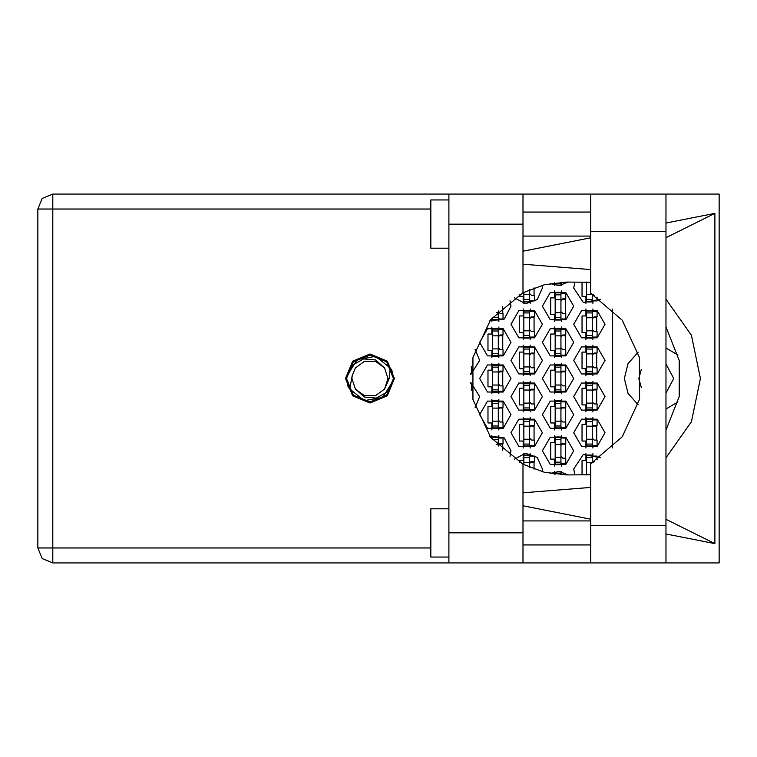 <?xml version="1.0" encoding="UTF-8"?>
<svg xmlns="http://www.w3.org/2000/svg" width="757" height="757" viewBox="0 0 757 757"><rect width="100%" height="100%" fill="white"/><g stroke="black" fill="none" stroke-linecap="round" stroke-linejoin="round"><path stroke-width="1.14" d="M448.939 557.038L430.856 557.038L430.856 508.818L448.939 508.818M448.939 248.182L430.856 248.182L430.856 199.962L448.939 199.962M665.933 194.057L665.933 562.943L719.15 562.943L719.15 194.057L590.706 194.057L590.706 293.375L622.226 320.22L639.58 357.806L639.58 399.194L622.226 436.78L590.706 463.625L590.706 562.943L448.939 562.943L448.939 532.805L522.955 532.805L522.955 562.943M522.955 224.195L448.939 224.195L448.939 194.057L522.955 194.057L522.955 292.741L490.735 319.568L472.945 357.541L472.945 399.459L490.735 437.432L522.955 464.259L522.955 532.805M498.248 310.947L498.248 319.426L492.457 319.426L492.457 320.031L498.248 320.031L498.248 319.426M492.457 317.401L492.457 319.426M560.937 292.902L555.146 292.902L555.146 292.306L560.937 292.306L560.937 319.426L555.146 319.426L555.146 320.031L560.937 320.031L560.937 319.426M555.146 292.902L555.146 319.426M498.248 329.077L492.457 329.077L492.457 328.472L498.248 328.472L498.248 355.591L492.457 355.591L492.457 356.197L498.248 356.197L498.248 355.591M492.457 329.077L492.457 355.591M560.937 329.077L555.146 329.077L555.146 328.472L560.937 328.472L560.937 355.591L555.146 355.591L555.146 356.197L560.937 356.197L560.937 355.591M555.146 329.077L555.146 355.591M498.248 365.243L492.457 365.243L492.457 364.637L498.248 364.637L498.248 391.757L492.457 391.757L492.457 392.363L498.248 392.363L498.248 391.757M492.457 365.243L492.457 391.757M560.937 365.243L555.146 365.243L555.146 364.637L560.937 364.637L560.937 391.757L555.146 391.757L555.146 392.363L560.937 392.363L560.937 391.757M555.146 365.243L555.146 391.757M498.248 401.409L492.457 401.409L492.457 400.803L498.248 400.803L498.248 427.923L492.457 427.923L492.457 428.528L498.248 428.528L498.248 427.923M492.457 401.409L492.457 427.923M560.937 401.409L555.146 401.409L555.146 400.803L560.937 400.803L560.937 427.923L555.146 427.923L555.146 428.528L560.937 428.528L560.937 427.923M555.146 401.409L555.146 427.923M498.248 437.574L492.457 437.574L492.457 436.969L498.248 436.969L498.248 446.053M492.457 437.574L492.457 439.599M560.937 437.574L555.146 437.574L555.146 436.969L560.937 436.969L560.937 464.098L555.146 464.098L555.146 464.694L560.937 464.694L560.937 464.098M555.146 437.574L555.146 464.098M529.588 289.647L529.588 301.343L523.806 301.343L523.806 301.948L529.588 301.948L529.588 301.343M523.806 292.316L523.806 301.343M592.277 294.227L592.277 301.343L586.486 301.343L586.486 301.948L592.277 301.948L592.277 301.343M586.486 282.077L586.486 301.343M529.588 310.995L523.806 310.995L523.806 310.389L529.588 310.389L529.588 337.508L523.806 337.508L523.806 338.114L529.588 338.114L529.588 337.508M523.806 310.995L523.806 337.508M592.277 310.995L586.486 310.995L586.486 310.389L592.277 310.389L592.277 337.508L586.486 337.508L586.486 338.114L592.277 338.114L592.277 337.508M586.486 310.995L586.486 337.508M529.588 347.16L523.806 347.16L523.806 346.555L529.588 346.555L529.588 373.674L523.806 373.674L523.806 374.28L529.588 374.28L529.588 373.674M523.806 347.16L523.806 373.674M592.277 347.16L586.486 347.16L586.486 346.555L592.277 346.555L592.277 373.674L586.486 373.674L586.486 374.28L592.277 374.28L592.277 373.674M586.486 347.16L586.486 373.674M529.588 383.326L523.806 383.326L523.806 382.72L529.588 382.72L529.588 409.84L523.806 409.84L523.806 410.445L529.588 410.445L529.588 409.84M523.806 383.326L523.806 409.84M592.277 383.326L586.486 383.326L586.486 382.72L592.277 382.72L592.277 409.84L586.486 409.84L586.486 410.445L592.277 410.445L592.277 409.84M586.486 383.326L586.486 409.84M529.588 419.492L523.806 419.492L523.806 418.886L529.588 418.886L529.588 446.005L523.806 446.005L523.806 446.611L529.588 446.611L529.588 446.005M523.806 419.492L523.806 446.005M592.277 419.492L586.486 419.492L586.486 418.886L592.277 418.886L592.277 446.005L586.486 446.005L586.486 446.611L592.277 446.611L592.277 446.005M586.486 419.492L586.486 446.005M529.588 455.657L523.806 455.657L523.806 455.052L529.588 455.052L529.588 467.353M523.806 455.657L523.806 464.684M592.277 455.657L586.486 455.657L586.486 455.052L592.277 455.052L592.277 462.773M586.486 455.657L586.486 474.923M448.939 562.943L52.801 562.943L42.231 558.571L37.85 548.002L37.85 208.998L52.801 208.998L52.801 548.002L37.85 548.002L42.231 558.571L52.801 562.943L52.801 548.002L430.856 548.002M430.856 208.998L52.801 208.998L52.801 194.057L448.939 194.057M369.974 354.03L352.667 361.193L345.504 378.5L352.667 395.807L369.974 402.97L387.281 395.807L394.444 378.5L387.281 361.193L369.974 354.03M665.933 457.834L691.425 421.753L700.424 378.5L691.425 335.247L665.933 299.166M346.469 378.5L353.349 395.126L369.974 402.005L386.6 395.126L393.479 378.5L386.6 361.874L369.974 354.995L353.349 361.874L346.469 378.5M349.696 389.013L352.185 375.642L355.393 367.902L364.41 361.363L375.548 361.363L384.556 367.902L375.576 359.991L363.625 358.932L353.112 364.789L346.526 377.932L348.088 386.95L349.696 389.013L364.316 400.633L382.72 397.463L392.609 381.613L393.432 379.068L391.861 370.05L390.252 367.987L375.633 356.367L357.228 359.537L347.34 375.387M390.252 367.987L389.183 378.5L384.556 389.098L375.548 395.637L364.41 395.637L355.393 389.098L364.372 397.009L376.333 398.068L386.846 392.211L392.609 381.613M387.773 381.358L388 378.5L384.556 389.098L375.548 395.637L364.41 395.637L355.393 389.098L351.948 378.5L352.298 375.008M573.711 432.749L581.546 446.318L597.216 446.318L605.051 432.749L597.216 419.179L581.546 419.179L573.711 432.749M511.022 432.749L518.857 446.318L534.527 446.318L542.372 432.749L534.527 419.179L518.857 419.179L511.022 432.749M573.711 396.583L581.546 410.152L597.216 410.152L605.051 396.583L597.216 383.014L581.546 383.014L573.711 396.583M511.022 396.583L518.857 410.152L534.527 410.152L542.372 396.583L534.527 383.014L518.857 383.014L511.022 396.583M573.711 360.417L581.546 373.986L597.216 373.986L605.051 360.417L597.216 346.848L581.546 346.848L573.711 360.417M511.022 360.417L518.857 373.986L534.527 373.986L542.372 360.417L534.527 346.848L518.857 346.848L511.022 360.417M573.711 324.251L581.546 337.821L597.216 337.821L605.051 324.251L597.216 310.682L581.546 310.682L573.711 324.251M511.022 324.251L518.857 337.821L534.527 337.821L542.372 324.251L534.527 310.682L518.857 310.682L511.022 324.251M514.353 297.747L525.434 303.708L537.319 299.602L542.372 288.086L542.126 285.342M542.372 450.831L550.207 464.401L565.876 464.401L573.711 450.831L565.876 437.262L550.207 437.262L542.372 450.831M542.372 414.666L550.207 428.235L565.876 428.235L573.711 414.666L565.876 401.096L550.207 401.096L542.372 414.666M479.683 414.666L487.517 428.235L503.187 428.235L511.022 414.666L503.187 401.096L487.517 401.096L479.683 414.666M542.372 378.5L550.207 392.069L565.876 392.069L573.711 378.5L565.876 364.931L550.207 364.931L542.372 378.5M479.683 378.5L487.517 392.069L503.187 392.069L511.022 378.5L503.187 364.931L487.517 364.931L479.683 378.5M542.372 342.334L550.207 355.904L565.876 355.904L573.711 342.334L565.876 328.765L550.207 328.765L542.372 342.334M479.683 342.334L487.517 355.904L503.187 355.904L511.022 342.334L503.187 328.765L487.517 328.765L479.683 342.334M542.372 306.169L550.207 319.738L565.876 319.738L573.711 306.169L565.876 292.599L550.207 292.599L542.372 306.169M542.126 471.658L542.372 468.914L537.319 457.398L525.434 453.292L514.353 459.253M665.933 326.91L679.19 360.464L679.19 396.536L665.933 430.09M638.17 352.194L628.007 363.644L624.345 378.5L628.007 393.356L638.17 404.806M574.913 282.058L573.711 288.086L583.325 302.535L600.367 299.27M489.788 320.817L504.247 319.066L511.022 306.169L510.048 300.728M550.169 283.553L559.347 285.616L568.053 282.058M600.367 457.73L583.325 454.465L573.711 468.914L574.913 474.942M568.053 474.942L559.347 471.384L550.169 473.447M510.048 456.272L511.022 450.831L504.247 437.934L489.788 436.183M590.706 474.743L567.078 474.942L544.378 472.236L522.955 464.259M522.955 292.741L544.378 284.764L567.078 282.058L590.706 282.257M37.85 208.998L42.231 198.429L52.801 194.057M665.933 363.918L673.768 378.5L665.933 393.082M641.387 387.641L638.813 378.5L641.387 369.359M665.933 408.96L677.998 401.939M475.141 407.616L479.683 396.583L470.722 382.417M470.722 374.583L479.683 360.417L475.141 349.384M585.89 453.642L585.89 460.597L582.029 460.597L582.029 474.942M523.201 453.642L523.201 460.597L519.34 460.597L519.34 462.3M585.89 417.476L585.89 424.431L582.029 424.431L582.029 441.066L585.89 441.066L585.89 448.03M523.201 417.476L523.201 424.431L519.34 424.431L519.34 441.066L523.201 441.066L523.201 448.03M585.89 381.31L585.89 388.265L582.029 388.265L582.029 404.9L585.89 404.9L585.89 411.865M523.201 381.31L523.201 388.265L519.34 388.265L519.34 404.9L523.201 404.9L523.201 411.865M585.89 345.135L585.89 352.1L582.029 352.1L582.029 368.735L585.89 368.735L585.89 375.69M523.201 345.135L523.201 352.1L519.34 352.1L519.34 368.735L523.201 368.735L523.201 375.69M585.89 308.97L585.89 315.934L582.029 315.934L582.029 332.569L585.89 332.569L585.89 339.524M523.201 308.97L523.201 315.934L519.34 315.934L519.34 332.569L523.201 332.569L523.201 339.524M582.029 282.058L582.029 296.403L585.89 296.403L585.89 303.358M519.34 294.7L519.34 296.403L523.201 296.403L523.201 303.358M554.54 471.725L554.54 474.128M554.54 435.559L554.54 442.514L550.689 442.514L550.689 459.149L554.54 459.149L554.54 466.113M491.851 435.559L491.851 438.852M554.54 399.393L554.54 406.348L550.689 406.348L550.689 422.983L554.54 422.983L554.54 429.948M491.851 399.393L491.851 406.348L488 406.348L488 422.983L491.851 422.983L491.851 429.948M554.54 363.228L554.54 370.182L550.689 370.182L550.689 386.818L554.54 386.818L554.54 393.772M491.851 363.228L491.851 370.182L488 370.182L488 386.818L491.851 386.818L491.851 393.772M554.54 327.052L554.54 334.017L550.689 334.017L550.689 350.652L554.54 350.652L554.54 357.607M491.851 327.052L491.851 334.017L488 334.017L488 350.652L491.851 350.652L491.851 357.607M554.54 290.887L554.54 297.851L550.689 297.851L550.689 314.486L554.54 314.486L554.54 321.441M491.851 318.148L491.851 321.441M554.54 282.872L554.54 285.275M612.29 309.036L612.29 447.964M677.998 355.061L665.933 348.04M561.533 285.275L561.533 282.777M498.844 321.441L498.844 318.943M502.705 313.521L502.705 306.689M561.533 321.441L561.533 318.943M561.533 293.385L561.533 290.887M565.394 313.521L565.394 298.816M498.844 357.607L498.844 355.109M498.844 329.55L498.844 327.052M502.705 349.687L502.705 334.982M561.533 357.607L561.533 355.109M561.533 329.55L561.533 327.052M565.394 349.687L565.394 334.982M498.844 393.772L498.844 391.274M498.844 365.726L498.844 363.228M502.705 385.852L502.705 371.148M561.533 393.772L561.533 391.274M561.533 365.726L561.533 363.228M565.394 385.852L565.394 371.148M498.844 429.948L498.844 427.45M498.844 401.891L498.844 399.393M502.705 422.018L502.705 407.313M561.533 429.948L561.533 427.45M561.533 401.891L561.533 399.393M565.394 422.018L565.394 407.313M498.844 438.057L498.844 435.559M502.705 450.311L502.705 443.479M561.533 466.113L561.533 463.615M561.533 438.057L561.533 435.559M565.394 458.184L565.394 443.479M561.533 474.223L561.533 471.725M530.193 303.358L530.193 300.86M534.045 295.438L534.045 287.887M592.882 303.358L592.882 300.86M530.193 339.524L530.193 337.026M530.193 311.468L530.193 308.97M534.045 331.604L534.045 316.899M592.882 339.524L592.882 337.026M592.882 311.468L592.882 308.97M596.734 331.604L596.734 316.899M471.365 367.77L471.365 366.71M530.193 375.69L530.193 373.192M530.193 347.643L530.193 345.135M534.045 367.77L534.045 353.065M592.882 375.69L592.882 373.192M592.882 347.643L592.882 345.135M596.734 367.77L596.734 353.065M471.365 390.29L471.365 389.23M530.193 411.865L530.193 409.357M530.193 383.808L530.193 381.31M534.045 403.935L534.045 389.23M592.882 411.865L592.882 409.357M592.882 383.808L592.882 381.31M596.734 403.935L596.734 389.23M530.193 448.03L530.193 445.532M530.193 419.974L530.193 417.476M534.045 440.101L534.045 425.396M592.882 448.03L592.882 445.532M592.882 419.974L592.882 417.476M596.734 440.101L596.734 425.396M530.193 456.14L530.193 453.642M534.045 469.113L534.045 461.562M592.882 456.14L592.882 453.642M590.706 212.017L522.955 212.017M590.706 236.127L522.955 236.127M590.706 520.873L522.955 520.873M590.706 544.983L522.955 544.983M448.939 224.195L448.939 532.805M665.933 534.007L714.892 543.658L714.892 213.342L665.933 222.993M590.706 237.83L522.955 251.192M522.955 505.808L590.706 519.17M590.706 194.057L522.955 194.057M522.955 492.76L590.706 487.432M590.706 269.568L522.955 264.24M714.892 543.658L665.933 519.283M665.933 237.717L714.892 213.342M560.937 282.257L560.937 283.26L555.146 283.26L555.146 283.866L560.937 283.866L560.937 283.26M560.937 282.777L565.753 282.777L565.753 282.068M498.248 318.943L503.064 318.943L503.064 313.521L500.178 313.521L498.248 311.591M560.937 293.385L565.753 293.385L565.753 298.816L562.858 298.816L560.937 300.747M560.937 318.943L565.753 318.943L565.753 313.521L562.858 313.521L560.937 311.591M561.467 299.412L565.394 299.526M561.883 299.081L565.394 299.289M498.248 329.55L503.064 329.55L503.064 334.982L500.178 334.982L498.248 336.912M498.248 355.109L503.064 355.109L503.064 349.687L500.178 349.687L498.248 347.756M498.778 335.578L502.705 335.692M499.194 335.247L502.705 335.455M560.937 329.55L565.753 329.55L565.753 334.982L562.858 334.982L560.937 336.912M560.937 355.109L565.753 355.109L565.753 349.687L562.858 349.687L560.937 347.756M561.467 335.578L565.394 335.692M561.883 335.247L565.394 335.455M498.248 365.726L503.064 365.726L503.064 371.148L500.178 371.148L498.248 373.078M498.248 391.274L503.064 391.274L503.064 385.852L500.178 385.852L498.248 383.922M498.778 371.744L502.705 371.857M499.194 371.413L502.705 371.621M560.937 365.726L565.753 365.726L565.753 371.148L562.858 371.148L560.937 373.078M560.937 391.274L565.753 391.274L565.753 385.852L562.858 385.852L560.937 383.922M561.467 371.744L565.394 371.857M561.883 371.413L565.394 371.621M498.248 401.891L503.064 401.891L503.064 407.313L500.178 407.313L498.248 409.244M498.248 427.45L503.064 427.45L503.064 422.018L500.178 422.018L498.248 420.088M498.778 407.909L502.705 408.032M499.194 407.578L502.705 407.786M560.937 401.891L565.753 401.891L565.753 407.313L562.858 407.313L560.937 409.244M560.937 427.45L565.753 427.45L565.753 422.018L562.858 422.018L560.937 420.088M561.467 407.909L565.394 408.032M561.883 407.578L565.394 407.786M498.248 438.057L503.064 438.057L503.064 443.479L500.178 443.479L498.248 445.409M498.778 444.075L502.705 444.198M499.194 443.744L502.705 443.952M560.937 438.057L565.753 438.057L565.753 443.479L562.858 443.479L560.937 445.409M560.937 463.615L565.753 463.615L565.753 458.184L562.858 458.184L560.937 456.253M561.467 444.075L565.394 444.198M561.883 443.744L565.394 443.952M560.937 474.743L560.937 473.134L555.146 473.134L555.146 474.204M560.937 473.74L555.146 473.74M560.937 474.223L565.753 474.223L565.753 474.932M529.588 300.86L534.414 300.86L534.414 295.438L531.518 295.438L529.588 293.508M592.277 300.86L597.103 300.86L597.103 297.094M592.457 294.331L594.396 295.438M529.588 311.468L534.414 311.468L534.414 316.899L531.518 316.899L529.588 318.829M529.588 337.026L534.414 337.026L534.414 331.604L531.518 331.604L529.588 329.673M530.118 317.495L534.045 317.609M530.543 317.164L534.045 317.372M592.277 311.468L597.103 311.468L597.103 316.899L594.207 316.899L592.277 318.829M592.277 337.026L597.103 337.026L597.103 331.604L594.207 331.604L592.277 329.673M592.807 317.495L596.734 317.609M593.233 317.164L596.734 317.372M470.788 373.192L471.725 373.192L471.725 367.77L471.233 367.77M529.588 347.643L534.414 347.643L534.414 353.065L531.518 353.065L529.588 354.995M529.588 373.192L534.414 373.192L534.414 367.77L531.518 367.77L529.588 365.839M530.118 353.661L534.045 353.774M530.543 353.33L534.045 353.538M592.277 347.643L597.103 347.643L597.103 353.065L594.207 353.065L592.277 354.995M592.277 373.192L597.103 373.192L597.103 367.77L594.207 367.77L592.277 365.839M592.807 353.661L596.734 353.774M593.233 353.33L596.734 353.538M470.788 383.808L471.725 383.808L471.725 389.23L471.233 389.23M529.588 383.808L534.414 383.808L534.414 389.23L531.518 389.23L529.588 391.161M529.588 409.357L534.414 409.357L534.414 403.935L531.518 403.935L529.588 402.005M530.118 389.827L534.045 389.94M530.543 389.495L534.045 389.704M592.277 383.808L597.103 383.808L597.103 389.23L594.207 389.23L592.277 391.161M592.277 409.357L597.103 409.357L597.103 403.935L594.207 403.935L592.277 402.005M592.807 389.827L596.734 389.94M593.233 389.495L596.734 389.704M529.588 419.974L534.414 419.974L534.414 425.396L531.518 425.396L529.588 427.327M529.588 445.532L534.414 445.532L534.414 440.101L531.518 440.101L529.588 438.171M530.118 425.992L534.045 426.115M530.543 425.661L534.045 425.869M592.277 419.974L597.103 419.974L597.103 425.396L594.207 425.396L592.277 427.327M592.277 445.532L597.103 445.532L597.103 440.101L594.207 440.101L592.277 438.171M592.807 425.992L596.734 426.115M593.233 425.661L596.734 425.869M529.588 456.14L534.414 456.14L534.414 461.562L531.518 461.562L529.588 463.492M530.118 462.158L534.045 462.281M530.543 461.827L534.045 462.035M592.277 456.14L597.103 456.14L597.103 459.906M592.457 462.669L594.396 461.562M592.807 462.158L593.327 462.177M593.233 461.827L593.914 461.846M384.556 367.902L388 378.5L387.66 381.992M352.185 375.642L351.948 378.5L352.185 375.642M590.706 525.339L665.933 525.339M590.706 231.661L665.933 231.661M498.248 312.679L496.592 312.679M498.248 317.495L492.457 317.495M560.937 299.658L555.146 299.658M560.937 294.842L555.146 294.842M560.937 312.679L555.146 312.679M560.937 317.495L555.146 317.495M498.248 335.824L492.457 335.824M498.248 331.008L492.457 331.008M498.248 348.845L492.457 348.845M498.248 353.661L492.457 353.661M560.937 335.824L555.146 335.824M560.937 331.008L555.146 331.008M560.937 348.845L555.146 348.845M560.937 353.661L555.146 353.661M498.248 371.99L492.457 371.99M498.248 367.173L492.457 367.173M498.248 385.01L492.457 385.01M498.248 389.827L492.457 389.827M560.937 371.99L555.146 371.99M560.937 367.173L555.146 367.173M560.937 385.01L555.146 385.01M560.937 389.827L555.146 389.827M498.248 408.155L492.457 408.155M498.248 403.339L492.457 403.339M498.248 421.176L492.457 421.176M498.248 425.992L492.457 425.992M560.937 408.155L555.146 408.155M560.937 403.339L555.146 403.339M560.937 421.176L555.146 421.176M560.937 425.992L555.146 425.992M498.248 444.321L496.592 444.321M498.248 439.505L492.457 439.505M560.937 444.321L555.146 444.321M560.937 439.505L555.146 439.505M560.937 457.342L555.146 457.342M560.937 462.158L555.146 462.158M529.588 294.596L523.806 294.596M529.588 299.412L523.806 299.412M592.277 294.596L586.486 294.596M592.277 299.412L586.486 299.412M529.588 317.741L523.806 317.741M529.588 312.925L523.806 312.925M529.588 330.762L523.806 330.762M529.588 335.578L523.806 335.578M592.277 317.741L586.486 317.741M592.277 312.925L586.486 312.925M592.277 330.762L586.486 330.762M592.277 335.578L586.486 335.578M529.588 353.907L523.806 353.907M529.588 349.091L523.806 349.091M529.588 366.927L523.806 366.927M529.588 371.744L523.806 371.744M592.277 353.907L586.486 353.907M592.277 349.091L586.486 349.091M592.277 366.927L586.486 366.927M592.277 371.744L586.486 371.744M529.588 390.073L523.806 390.073M529.588 385.256L523.806 385.256M529.588 403.093L523.806 403.093M529.588 407.909L523.806 407.909M592.277 390.073L586.486 390.073M592.277 385.256L586.486 385.256M592.277 403.093L586.486 403.093M592.277 407.909L586.486 407.909M529.588 426.238L523.806 426.238M529.588 421.422L523.806 421.422M529.588 439.259L523.806 439.259M529.588 444.075L523.806 444.075M592.277 426.238L586.486 426.238M592.277 421.422L586.486 421.422M592.277 439.259L586.486 439.259M592.277 444.075L586.486 444.075M529.588 462.404L523.806 462.404M529.588 457.588L523.806 457.588M592.277 462.404L586.486 462.404M592.277 457.588L586.486 457.588M590.706 562.943L665.933 562.943"/></g></svg>
